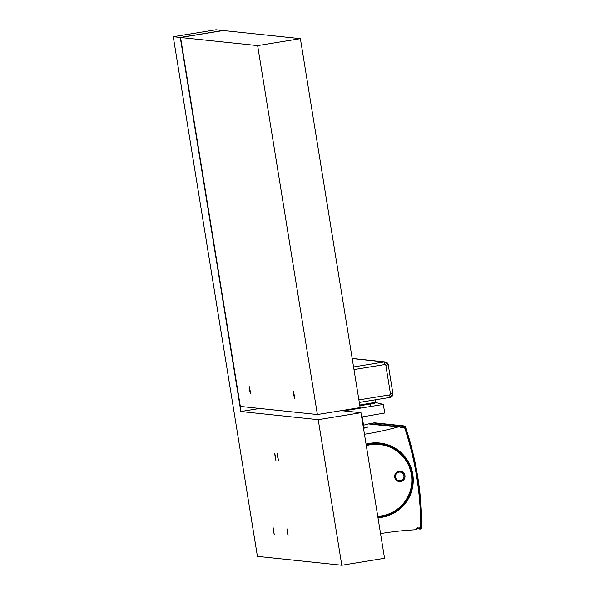 <?xml version="1.0" encoding="UTF-8"?>
<svg xmlns="http://www.w3.org/2000/svg" width="595" height="595" viewBox="0 0 595 595"><rect width="100%" height="100%" fill="white"/><g stroke="black" fill="none" stroke-linecap="round" stroke-linejoin="round"><path stroke-width="0.89" d="M384.548 558.288L341.805 565.25L318.228 419.668L360.972 412.699L384.548 558.288M223.028 30.568L216.007 29.75L173.264 36.712L257.427 556.362L341.805 565.25M223.013 30.486L180.263 37.448L173.264 36.712M360.972 412.699L341.307 410.632M180.263 37.448L240.849 411.517L259.68 408.453M240.849 411.517L318.228 419.668M287.325 532.324L286.961 528.747L288.129 535.939L287.325 532.324M275.121 456.96L274.749 453.39L275.552 457.005L275.924 460.582L275.121 456.96M277.694 457.235L277.329 453.658L278.497 460.85L277.694 457.235M273.425 530.859L273.053 527.237L274.236 534.526L273.425 530.859M293.759 394.864L293.387 391.294L294.19 394.909L294.555 398.486L293.759 394.864M249.64 390.216L249.268 386.646L250.071 390.268L250.436 393.838L249.64 390.216M240.328 406.407L317.395 414.529L257.642 45.599L180.575 37.485L240.328 406.407M257.642 45.599L300.386 38.638L223.318 30.523L180.575 37.485M300.386 38.638L360.139 407.568L317.395 414.529M375.207 402.399L383.329 404.421L345.673 410.543L344.17 410.163M370.529 404.005L370.923 406.437L358.078 408.52L357.982 407.917M361.671 417.021L384.727 412.989L383.329 404.444M400.145 426.979L401.268 427.098L403.008 426.124A1.733 1.733 -84 0 1 405.493 427.084A313.394 312.836 -84 0 1 421.736 527.356A1.733 1.733 -84 0 1 419.683 529.059L419.825 529.074M371.942 423.863L373.459 423.008A1.733 1.733 -84 0 1 374.486 422.8L404.035 425.908M401.268 427.098L401.692 427.857L400.695 427.753L401.692 427.857L403.432 426.883A0.87 0.863 -84 0 1 404.674 427.359A312.524 311.966 -84 0 1 420.873 527.356A0.87 0.863 -84 0 1 419.839 528.204L418.53 527.951A1.733 1.733 -84 0 0 418.783 528.003L418.761 527.996A1.733 1.733 -84 0 0 420.695 526.27A312.353 311.795 -84 0 0 404.853 428.445A1.733 1.733 -84 0 0 403.388 427.262L402.852 427.21M416.857 528.591L417.72 528.68L417.883 527.832A0.87 0.863 -84 0 0 416.872 528.524L416.805 528.858A0.87 0.863 -84 0 1 416.098 529.557L414.566 529.803A322.386 321.813 -84 0 0 380.555 533.589M417.72 528.68L419.683 529.059M377.981 517.695A37.485 37.418 96 0 0 413.101 479.258A37.485 37.418 96 0 0 379.692 443.015M377.981 517.717A37.485 37.418 96 0 0 413.235 479.243A37.485 37.418 96 0 0 366.059 444.123M366.148 444.673A36.875 36.808 -84 0 1 379.632 443.617M366.156 444.725A36.875 36.808 -84 0 1 412.632 479.258A36.875 36.808 -84 0 1 377.885 517.115M399.081 472.118A4.336 4.329 96 0 0 399.319 480.715A4.336 4.329 96 0 0 404.05 475.703A4.336 4.329 96 0 0 399.081 472.118M398.992 471.262A5.206 5.199 96 0 0 394.693 477.242A5.206 5.199 96 0 0 400.658 481.541A5.206 5.199 96 0 0 404.957 475.569A5.206 5.199 96 0 0 398.992 471.262M363.508 428.333L367.71 427.113L363.857 427.76M399.453 426.786L369.904 423.677L368.372 423.923L397.921 427.039L399.453 426.786A0.87 0.863 -84 0 1 400.346 427.217L400.517 427.522A0.87 0.863 -84 0 0 401.692 427.857L402.265 427.537A1.733 1.733 -84 0 1 403.388 427.262M366.304 445.603A36.005 35.945 -84 0 1 411.368 474.52A36.005 35.945 -84 0 1 377.743 516.259M369.904 423.677A0.87 0.863 -84 0 1 370.135 423.67L399.684 426.779M363.538 425.202A322.386 321.813 96 0 0 368.372 423.923M364.46 434.246A322.386 321.813 96 0 0 397.921 427.039M400.16 472.08A4.336 4.329 -84 0 1 403.916 475.688A4.336 4.329 -84 0 1 399.252 480.708M345.673 410.543L345.762 411.1M363.352 427.389L363.872 427.232L362.199 416.939M388.245 364.832L392.871 393.429L390.015 397.408L359.306 402.413L390.015 397.408L389.747 394.857L358.897 399.885M353.564 366.959L384.266 361.953L352.21 358.577M390.015 397.408A3.473 3.466 96 0 0 392.879 393.429L388.245 364.824L385.188 361.931A3.473 3.466 96 0 1 388.245 364.824L385.835 365.256A0.87 0.863 96 0 0 384.839 364.542L353.988 369.569M389.747 394.857A0.87 0.863 96 0 0 390.461 393.86L385.835 365.256M392.871 393.429L390.461 393.86M352.188 358.458L385.188 361.931A3.473 3.466 96 0 0 384.266 361.953L384.839 364.542M374.463 403.224L359.849 405.753L374.508 403.239L375.214 402.354L359.73 405.031M375.192 402.346L375.162 399.833M403.008 426.124L373.459 423.008M404.674 427.359L402.904 427.173M420.873 527.356L420.36 527.296M383.344 404.429L384.727 412.989M363.597 428.311L363.872 427.232"/></g></svg>
